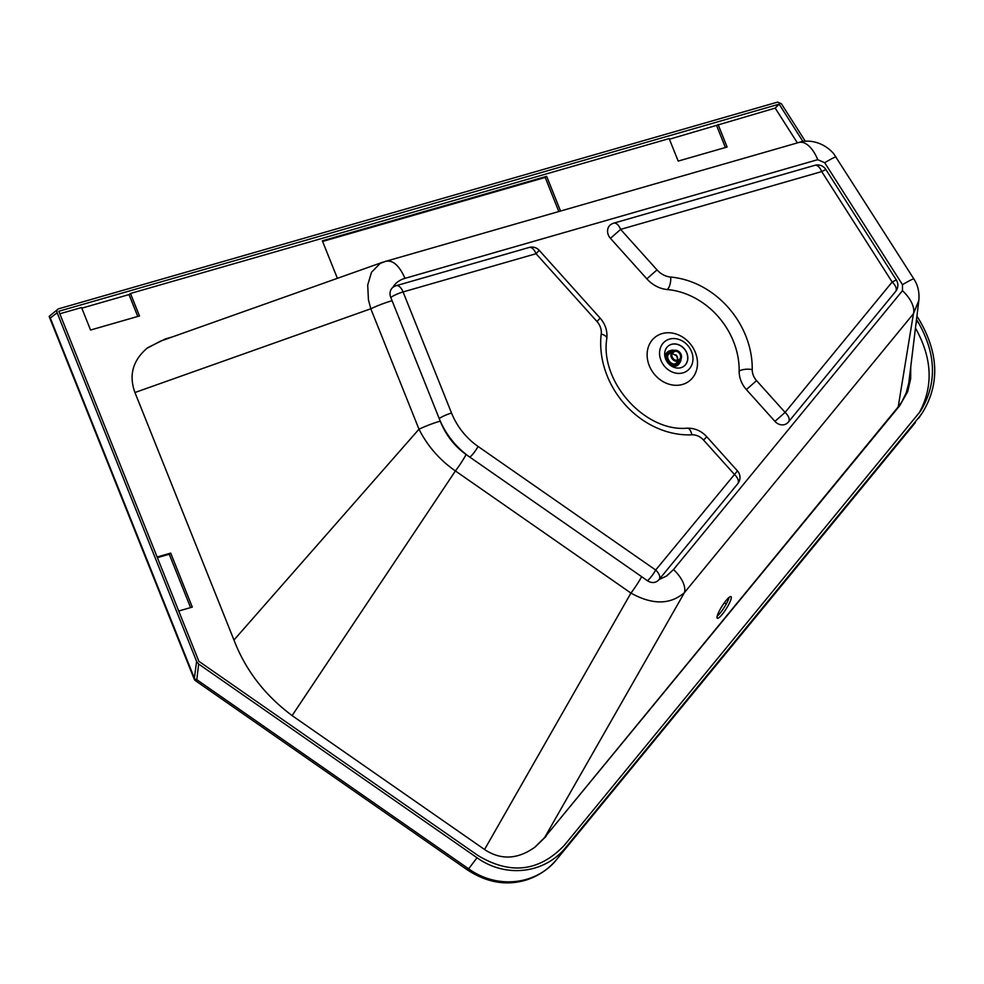<?xml version="1.0" encoding="UTF-8"?>
<svg xmlns="http://www.w3.org/2000/svg" width="984" height="984" viewBox="0 0 984 984"><rect width="100%" height="100%" fill="white"/><g stroke="black" fill="none" stroke-linecap="round" stroke-linejoin="round"><path stroke-width="1.48" d="M539.207 250.33A9.84 9.84 0 0 0 529.183 247.451A9.84 4.969 -106 0 1 536.046 253.712L539.207 250.33L600.142 318.127L596.981 321.51L536.046 253.712L403.083 291.94A9.84 4.969 -106 0 0 396.22 285.68A9.84 9.84 0 0 0 392.936 287.34A9.84 8.327 -127.6 0 0 392.813 287.439A9.84 8.327 52.4 0 0 390.783 297.476L440.242 421.127A27.048 4.576 158.2 0 0 418.987 429.208C427.56 446.109 439.7 460.02 455.407 470.942A27.048 5.043 -55.2 0 0 466.108 454.534C454.362 446.047 445.74 434.916 440.242 421.127M396.22 285.68L529.183 247.451M392.813 287.439C395.47 282.949 399.529 279.923 405.002 278.337C399.049 265.077 392.432 259.469 385.15 261.498L798.836 142.483C806.326 139.63 821.997 140.405 833.682 153.664L913.865 278.927C917.924 285.2 919.585 292.396 918.822 300.501L913.447 313.724L684.458 592.589C670.276 604.84 652.429 605.012 630.941 593.081A27.048 5.043 -55.2 0 0 641.642 576.673L469.848 457.142A9.84 1.833 -55.2 0 0 478.076 446.453A63.923 54.095 -127.6 0 1 451.533 413.034L403.083 291.94A9.84 1.661 158.2 0 0 390.783 297.476M386.109 261.141L380.132 263.429L371.485 272.297L367.708 285.04L368.434 299.788L370.808 308.779A27.048 4.576 -21.8 0 1 392.062 300.698M662.134 333.601A27.786 23.505 52.4 0 0 657.435 377.475A27.786 23.505 52.4 0 0 697.349 365.999A27.786 23.505 52.4 0 0 662.134 333.601M788.553 421.841A9.84 5.141 39.4 0 0 785.109 412.407L774.925 421.349A9.84 8.327 52.4 0 0 786.954 423.391A9.84 9.84 0 0 0 788.553 421.841L895.612 291.473A9.84 9.84 0 0 0 896.301 279.936L825.847 169.494A9.84 9.84 0 0 0 814.838 165.324A9.84 4.969 74 0 1 821.714 171.585L825.847 169.494M774.925 421.349L746.376 389.59L756.561 380.636A14.748 12.485 -127.6 0 1 752.231 369.578A9.84 3.579 0.8 0 0 739.168 371.165A24.588 20.799 52.4 0 0 746.376 389.59M739.168 371.165A73.763 62.41 52.4 0 0 667.226 289.53A29.901 25.301 52.4 0 1 646.845 278.853L657.017 269.899L620.609 229.395A9.84 4.969 -106 0 0 613.745 223.147L613.745 223.147A9.84 9.84 0 0 0 610.461 224.807A9.84 8.327 52.4 0 0 610.437 238.349L646.845 278.853M466.108 454.534L469.848 457.142A73.763 62.41 -127.6 0 1 439.233 418.581A9.84 1.661 158.2 0 1 451.533 413.034M146.948 348.287L160.601 341.104L383.096 262.101M798.836 142.483A27.048 13.665 74 0 1 817.729 159.679L824.69 162.704A27.048 1.501 147.5 0 1 836.068 156.948M534.62 847.409L544.718 837.396L684.458 592.589A27.048 14.145 -140.6 0 0 673.486 569.564L666.648 575.96L658.985 579.638M478.076 446.453L655.676 570.031A9.84 5.141 39.4 0 1 659.12 579.465L737.754 483.71A9.84 5.141 39.4 0 0 734.298 474.276L703.597 440.106L706.758 436.736L737.459 470.893L655.676 570.031A9.84 1.833 -55.2 0 1 647.447 580.72L641.642 576.673M910.754 367.143L910.655 378.742L907.666 391.706L899.647 405.789L544.718 837.396L898.195 406.909L913.447 313.724A27.048 14.145 -140.6 0 0 902.463 290.698L673.486 569.564M913.865 278.927A27.048 1.501 147.5 0 0 902.476 284.671L902.463 290.698M659.12 579.465L659.12 579.465A9.84 9.84 0 0 1 657.521 581.015A9.84 8.327 52.4 0 1 647.447 580.72M669.501 339.123A18.438 15.609 52.4 0 0 666.389 368.237A18.438 15.609 52.4 0 0 692.871 360.624A18.438 15.609 52.4 0 0 669.501 339.123M756.561 380.636L785.109 412.407L892.156 282.027A9.84 5.141 39.4 0 1 895.612 291.473M610.437 238.349L620.609 229.395L821.714 171.585L892.156 282.027L896.301 279.936M233.958 640.018L418.987 429.208L370.808 308.779L134.943 392.518M546.169 836.277L535.345 846.855C518.113 859.327 501.385 860.348 485.137 849.905L292.592 715.934C265.188 695.651 245.692 670.473 234.106 640.387L134.734 391.989C128.72 374.744 133.025 359.984 147.661 347.721L165.46 338.89L172.667 336.823M717.176 616.132A12.78 2.472 122.4 0 0 717.311 618.21A12.78 2.472 122.4 0 0 726.254 608.752A12.78 2.472 122.4 0 0 731.026 596.636A12.78 2.472 122.4 0 0 723.904 603.364A12.78 2.472 122.4 0 0 717.176 616.132M918.822 300.501L908.749 383.194L906.215 392.825L901.836 401.816L898.195 406.909L899.647 405.789M680.928 367.696A12.78 10.824 52.4 0 0 684.052 366.122A12.78 10.824 52.4 0 0 684.827 349.394A12.78 10.824 52.4 0 0 668.456 345.864A12.78 10.824 52.4 0 0 666.537 360.882A12.78 10.824 52.4 0 0 680.928 367.696M292.113 715.589L455.407 470.942L630.941 593.081L484.558 849.5M157.132 557.018L170.699 553.106L169.248 554.226L190.601 607.595M178.731 611.015L192.298 607.103L170.699 553.106M918.884 413.428C933.595 386.983 932.451 358.545 915.477 328.103M797.384 142.901L775.195 108.105L669.428 139.224M59.815 313.785L81.549 307.537L90.553 330.034L139.482 315.962L130.478 293.466L669.169 138.596L678.173 161.093L727.102 147.022L718.111 124.525M560.523 210.994L546.649 176.333L545.197 177.452L322.617 241.437M546.649 176.333L322.358 240.809L337.377 278.337M729.132 597.349A12.78 2.472 -57.6 0 1 724.212 607.448A12.78 2.472 -57.6 0 1 717.164 616.193M683.991 366.171A12.78 10.824 52.4 0 0 684.704 349.48A12.78 10.824 52.4 0 0 668.394 345.913M916.522 319.517L917.555 321.153C936.35 353.453 937.371 383.416 920.606 411.029L564.398 845.231C539.306 871.603 510.536 875.059 478.101 855.6L198.842 661.285L58.819 311.264L779.156 104.169L803.018 141.573M81.795 308.164L129.027 294.585L130.478 293.466M775.195 108.105L779.156 104.169M137.772 316.454L129.027 294.585M725.405 147.514L716.659 125.645M157.379 557.645L169.248 554.226M558.814 211.486L545.197 177.452M805.355 141.327L781.407 103.775L777.594 102.102L58.733 308.779A3.444 2.915 52.4 0 0 57.134 312.752L196.603 661.383L198.657 664.052L477.031 857.753L468.642 868.835C499.196 890.631 538.236 883.497 557.129 858.897A3.444 1.796 39.4 0 1 557.092 858.946L915.317 422.665A3.444 1.796 39.4 0 1 915.28 422.726L915.28 422.726A3.444 1.796 39.4 0 1 915.231 422.776M557.092 858.946L557.092 858.946C548.974 868.884 538.752 875.895 526.44 879.954C506.489 886.018 486.772 882.648 467.289 869.831L195.459 680.682A3.444 0.64 -55.2 0 0 196.812 679.686L468.642 868.835C467.117 870.36 466.846 870.127 467.806 868.122M566.107 847.039L919.142 417.093L566.107 847.039C544.865 873.706 505.85 878.392 477.031 857.753M916.916 316.221L919.4 320.12C938.724 353.342 939.781 384.166 922.537 412.554L919.142 417.093M57.134 312.752L50.282 318.029L49.2 316.356L57.884 309.21M50.282 318.029L194.574 678.677A3.444 1.894 6.7 0 0 196.812 679.686L198.657 664.052M678.357 361.239A5.904 4.994 -127.6 0 1 671.715 358.09A5.904 4.994 -127.6 0 1 672.601 351.165A5.904 4.994 -127.6 0 1 674.04 350.439A5.904 4.994 -127.6 0 1 680.682 353.588A5.904 4.994 -127.6 0 1 679.809 360.513A5.904 4.994 -127.6 0 1 678.357 361.239M674.028 351.546L674.852 351.313A4.846 4.096 -127.6 0 1 680.005 354.203A4.846 4.096 -127.6 0 1 679.157 359.677A4.846 4.096 -127.6 0 1 672.958 358.336A4.846 4.096 -127.6 0 1 673.253 352.001A4.846 4.096 -127.6 0 1 674.028 351.546L672.601 352.641M671.125 365.839A8.364 7.072 52.4 0 0 678.32 364.732A8.364 7.072 52.4 0 0 679.624 362.961M670.19 350.71A8.364 7.072 52.4 0 0 668.148 351.522A8.364 7.072 52.4 0 0 665.196 357.733M669.132 364.228A7.872 6.654 52.4 0 0 675.627 365.691A7.872 6.654 52.4 0 0 677.558 364.732A7.872 6.654 52.4 0 0 677.828 364.498M668.247 352.051A7.872 6.654 52.4 0 0 667.951 352.26A7.872 6.654 52.4 0 0 666.119 360.095M668.665 351.719A7.872 6.654 52.4 0 0 668.53 351.817A7.872 6.654 52.4 0 0 667.349 361.067A7.872 6.654 52.4 0 0 676.205 365.261A7.872 6.654 52.4 0 0 678.124 364.289A7.872 6.654 52.4 0 0 678.259 364.178M678.554 363.945A7.872 6.654 -127.6 0 1 678.406 364.08A7.872 6.654 -127.6 0 1 676.475 365.039A7.872 6.654 -127.6 0 1 667.619 360.857A7.872 6.654 -127.6 0 1 668.8 351.608A7.872 6.654 -127.6 0 1 668.96 351.485M674.397 350.353A7.872 6.654 52.4 0 0 671.039 350.402A7.872 6.654 52.4 0 0 669.12 351.362A7.872 6.654 52.4 0 0 667.939 360.611A7.872 6.654 52.4 0 0 676.795 364.793A7.872 6.654 52.4 0 0 678.726 363.834A7.872 6.654 52.4 0 0 681.051 358.976M680.977 359.111A7.589 6.421 -127.6 0 1 674.741 364.584A7.589 6.421 -127.6 0 1 667.472 358.09A7.589 6.421 -127.6 0 1 671.346 350.501A7.589 6.421 -127.6 0 1 674.261 350.378M680.51 359.824A7.183 6.076 -127.6 0 1 678.505 363.121A7.183 6.076 -127.6 0 1 676.758 364.006A7.183 6.076 -127.6 0 1 668.677 360.181A7.183 6.076 -127.6 0 1 669.747 351.755A7.183 6.076 -127.6 0 1 673.437 350.661M677.767 363.6A7.183 6.076 52.4 0 0 679.083 361.067M671.875 351.719A7.183 6.076 52.4 0 0 670.116 351.94A7.183 6.076 52.4 0 0 669.095 352.346M672.601 351.165L669.12 353.846A5.904 4.994 52.4 0 0 667.632 355.974M673.892 364.092A5.904 4.994 52.4 0 0 676.316 363.194L679.809 360.513M671.961 353.957A4.846 4.096 -127.6 0 1 675.258 355.286L675.86 354.83A4.846 4.096 -127.6 0 1 677.656 359.332L677.066 359.787A4.846 4.096 -127.6 0 1 676.943 360.415M674.852 351.313L672.17 353.367M677.496 359.455A5.289 4.477 52.4 0 0 675.688 355.163A158.313 26.777 -21.8 0 1 675.258 355.286M723.523 603.918L720.792 608.21M902.476 284.671L824.69 162.704M817.729 159.679L405.002 278.337M596.981 321.51A14.748 12.485 -127.6 0 1 601.224 333.994A83.591 70.737 -127.6 0 0 691.838 434.805A14.748 12.485 -127.6 0 1 703.597 440.106M691.838 434.805A9.84 4.514 -92.7 0 0 687.226 428.175C645.196 432.284 599.625 381.743 606.833 338.348A9.84 3.961 -173.2 0 0 601.224 333.994M667.226 289.53A9.84 4.133 95.1 0 0 670.707 277.07A83.591 70.737 -127.6 0 1 752.231 369.578M670.707 277.07A20.061 16.974 -127.6 0 1 657.017 269.899M164.291 339.788L165.46 338.89M917.555 321.153L916.055 323.342M196.603 661.383L194.229 679.144A3.444 3.444 0 0 0 195.459 680.682M726.266 603.991L724.335 602.774M606.833 338.348C607.522 330.784 605.295 324.043 600.142 318.127M706.758 436.736C701.358 430.906 694.852 428.052 687.226 428.175M737.754 483.71A9.84 9.84 0 0 0 737.459 470.893M613.745 223.147L814.838 165.324M918.724 418.126L922.537 412.554M49.298 316.873L194.229 679.144"/></g></svg>
